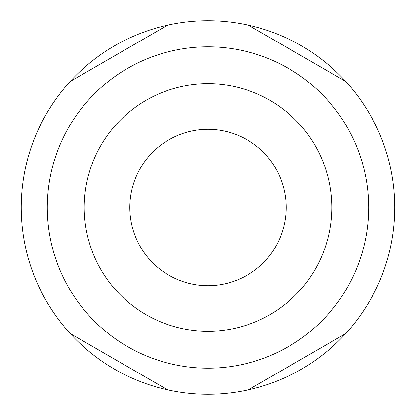 <?xml version="1.0" encoding="UTF-8"?>
<svg xmlns="http://www.w3.org/2000/svg" width="415" height="415" viewBox="0 0 415 415"><rect width="100%" height="100%" fill="white"/><g stroke="black" fill="none" stroke-linecap="round" stroke-linejoin="round"><path stroke-width="0.62" d="M129.812 207.5A78.176 78.176 0 0 0 207.988 285.676A78.176 78.176 0 0 0 286.163 207.5A78.176 78.176 0 0 0 207.988 129.324A78.176 78.176 0 0 0 129.812 207.5M207.988 331.274A123.774 123.774 0 0 0 315.182 145.613A123.774 123.774 0 0 0 100.793 145.613A123.774 123.774 0 0 0 207.988 331.274M47.294 207.5A160.693 160.693 0 0 0 288.332 346.665A160.693 160.693 0 0 0 288.332 68.335A160.693 160.693 0 0 0 47.294 207.5M167.738 389.861A186.75 186.75 0 0 0 345.794 81.465A186.75 186.75 0 0 0 29.932 263.826A186.75 186.75 0 0 0 167.738 389.861L70.182 333.536M248.237 25.139L345.794 81.465M70.182 81.465L167.738 25.139M29.932 263.826L29.932 151.174M345.794 333.536L248.237 389.861M386.038 151.174L386.038 263.826"/></g></svg>
